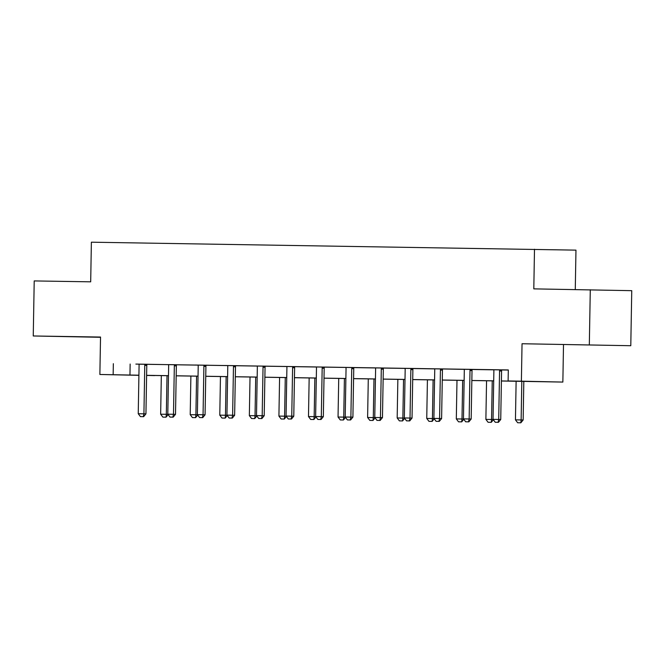 <?xml version="1.0" encoding="UTF-8"?>
<svg xmlns="http://www.w3.org/2000/svg" width="665" height="665" viewBox="0 0 665 665"><rect width="100%" height="100%" fill="white"/><g stroke="black" fill="none" stroke-linecap="round" stroke-linejoin="round"><path stroke-width="1" d="M90.531 337.055L69.268 336.656L90.531 337.055M587.852 344.952L566.588 344.553L587.852 344.952M154.613 375.492L146.608 375.467M575.275 289.524L575.965 250.14L91.379 242.193L90.689 281.827L34.214 280.929L33.25 335.975L100.531 337.296M534.494 249.234L533.804 288.868L631.75 290.672L630.786 345.717L522.042 343.738L521.385 381.17L562.856 382.076L501.41 381.003M522.042 343.738L630.786 345.717M563.504 344.645L562.856 382.076M590.287 289.757L589.323 344.803M501.41 380.954L524.934 381.328L508.118 380.962L508.309 369.948L138.894 364.187M140.448 416.631L143.632 416.681L140.448 416.631L138.237 413.721L139.085 365.285A2.203 1.895 -88.7 0 0 139.002 364.611L138.885 364.129L135.868 364.088L168.461 364.653M176.582 364.786L198.029 365.127M206.15 365.251L227.596 365.592M235.709 365.725L257.164 366.066M265.277 366.191L286.723 366.531M294.844 366.664L316.291 367.005M324.412 367.13L353.988 367.562M353.979 367.604L375.426 367.945M383.547 368.069L404.993 368.41M413.106 368.543L434.561 368.884M436.107 421.319L439.291 421.377L436.107 421.319L433.896 418.418L434.744 369.981A2.203 1.895 -88.7 0 0 434.669 369.308L434.544 368.826L431.527 368.776L464.12 369.349M472.241 369.482L493.688 369.823M501.809 369.948L508.309 370.048M499.806 369.865L499.664 370.339L501.684 370.388L501.826 369.898L504.835 369.956L490.662 369.715L493.679 369.782L493.796 370.247A2.203 1.895 -88.7 0 1 493.879 370.92L493.031 419.357L500.737 419.49L498.426 422.317L495.242 422.258L498.426 422.317M472.25 369.441L464.112 369.316M411.103 368.452L410.962 368.934L412.982 368.975L413.123 368.485L416.14 368.551L401.959 368.31L404.985 368.377L405.101 368.842A2.203 1.895 -88.7 0 1 405.176 369.507L404.337 417.953L412.034 418.086L409.723 420.903L406.548 420.854L409.723 420.903M381.535 367.986L381.402 368.46L383.414 368.51L383.555 368.019L386.573 368.086L375.417 367.903M322.409 367.047L322.267 367.521L324.287 367.57L324.429 367.08L327.438 367.147L313.265 366.905L316.282 366.964L316.399 367.429A2.203 1.895 -88.7 0 1 316.482 368.102L315.634 416.539L323.34 416.672L321.029 419.499L317.845 419.44L321.029 419.499M292.841 366.573L292.7 367.055L294.72 367.097L294.861 366.606L297.87 366.673L283.697 366.432L286.715 366.498L286.839 366.964A2.203 1.895 -88.7 0 1 286.914 367.629L286.066 416.074L293.772 416.207L291.461 419.025L288.278 418.975L291.461 419.025M265.293 366.157L257.147 366.024M233.706 365.642L233.565 366.116L235.585 366.157L235.726 365.667L238.743 365.733L224.562 365.492L227.588 365.559L227.704 366.024A2.203 1.895 -88.7 0 1 227.779 366.689L226.94 415.135L234.637 415.268L232.326 418.086L229.151 418.036L232.326 418.086M204.138 365.168L204.005 365.65L206.017 365.692L206.158 365.201L209.176 365.268L195.003 365.027L198.02 365.085L198.137 365.55A2.203 1.895 -88.7 0 1 198.212 366.224L197.372 414.661L205.069 414.794L202.758 417.62L199.583 417.562L202.758 417.62M176.591 364.744L168.453 364.62M138.91 375.334L99.875 374.478L100.531 337.047L33.25 335.975M99.875 374.478L138.91 375.201M113.341 363.68L113.15 374.686M508.118 380.962L521.385 381.17M138.91 375.243L137.805 375.226L138.91 375.251M146.608 375.417L154.613 375.6M493.704 380.879L471.842 380.53M464.137 380.413L442.275 380.064M434.569 379.939L412.707 379.59M405.002 379.474L383.14 379.125M375.434 379L353.572 378.651M345.875 378.535L324.013 378.185M316.307 378.061L294.445 377.712M286.74 377.595L264.878 377.246M257.172 377.122L235.31 376.772M227.605 376.656L205.743 376.307M198.037 376.182L176.175 375.841M168.478 375.717L146.616 375.368M146.616 375.318L168.478 375.667M176.175 375.791L198.045 376.141M205.743 376.257L227.605 376.606M235.31 376.731L257.172 377.072M264.878 377.196L286.74 377.545M294.445 377.67L316.307 378.011M324.013 378.136L345.875 378.485M353.572 378.609L375.442 378.95M383.14 379.075L405.002 379.424M412.707 379.549L434.569 379.89M442.275 380.014L464.137 380.363M471.842 380.488L493.704 380.829M130.149 364.046L129.958 375.052M499.664 370.339A2.203 1.895 -88.7 0 0 499.565 371.004L498.717 419.449L498.085 422.308M501.684 370.388A2.203 1.895 -88.7 0 0 501.576 371.053L500.737 419.49M495.242 422.258L493.031 419.357M516.123 381.236L515.45 419.848L521.136 419.939L521.809 381.328M520.504 422.799L517.661 422.749L520.836 422.807L521.136 419.939L523.147 419.981L523.821 381.361M515.45 419.848L517.661 422.749M520.836 422.807L523.147 419.981M465.675 421.793L468.858 421.843L465.675 421.793L463.463 418.884L464.311 370.447A2.203 1.895 -88.7 0 0 464.237 369.782L464.112 369.299M470.238 369.391L470.097 369.873A2.203 1.895 -88.7 0 0 469.997 370.538L469.149 418.975L471.169 419.025L468.858 421.843M472.258 369.424L472.117 369.915A2.203 1.895 -88.7 0 0 472.017 370.58L471.169 419.025M463.463 418.884L469.149 418.975L468.517 421.834M440.671 368.925L440.529 369.399A2.203 1.895 -88.7 0 0 440.43 370.064L439.582 418.509L441.602 418.551L439.291 421.377M442.69 368.959L442.549 369.449A2.203 1.895 -88.7 0 0 442.449 370.114L441.602 418.551M433.896 418.418L439.582 418.509L438.95 421.369M486.556 380.762L485.882 419.382L491.568 419.474L492.241 380.854M490.936 422.325L488.093 422.283L491.269 422.333L491.568 419.474L493.147 419.507M485.882 419.382L488.093 422.283M491.269 422.333L493.355 419.79M456.988 380.297L456.315 418.908L462 419L462.674 380.388M461.369 421.859L458.526 421.818L461.701 421.868L462 419L463.58 419.033M456.315 418.908L458.526 421.818M461.701 421.868L463.796 419.316M410.962 368.934A2.203 1.895 -88.7 0 0 410.862 369.599L410.022 418.036L409.391 420.895M412.982 368.975A2.203 1.895 -88.7 0 0 412.882 369.64L412.034 418.086M406.548 420.854L404.337 417.953M376.98 420.38L380.156 420.438L376.98 420.38L374.769 417.479L375.609 369.042A2.203 1.895 -88.7 0 0 375.534 368.368L375.409 367.886M381.402 368.46A2.203 1.895 -88.7 0 0 381.294 369.133L380.455 417.57L382.466 417.612L380.156 420.438M383.414 368.51A2.203 1.895 -88.7 0 0 383.314 369.175L382.466 417.612M374.769 417.479L380.455 417.57L379.823 420.43M347.413 419.914L350.588 419.964L347.413 419.914L345.202 417.013L346.049 368.568A2.203 1.895 -88.7 0 0 345.966 367.903L345.842 367.421M351.976 367.512L351.835 367.994A2.203 1.895 -88.7 0 0 351.735 368.659L350.887 417.096L352.907 417.146L350.588 419.964M353.996 367.546L353.847 368.036A2.203 1.895 -88.7 0 0 353.747 368.701L352.907 417.146M345.202 417.013L350.887 417.096L350.256 419.956M427.42 379.823L426.747 418.443L432.433 418.534L433.106 379.915M431.801 421.386L428.958 421.344L432.142 421.394L432.433 418.534L434.012 418.568M426.747 418.443L428.958 421.344M432.142 421.394L434.228 418.85M397.853 379.358L397.18 417.969L402.865 418.061L403.539 379.449M402.234 420.92L399.391 420.879L402.574 420.928L402.865 418.061L404.445 418.094M397.18 417.969L399.391 420.879M402.574 420.928L404.661 418.376M368.285 378.884L367.612 417.504L373.298 417.595L373.971 378.975M372.666 420.455L369.823 420.405L373.007 420.455L373.298 417.595L374.877 417.628M367.612 417.504L369.823 420.405M373.007 420.455L375.093 417.911M322.267 367.521A2.203 1.895 -88.7 0 0 322.168 368.194L321.32 416.631L320.688 419.49M324.287 367.57A2.203 1.895 -88.7 0 0 324.179 368.235L323.34 416.672M317.845 419.44L315.634 416.539M338.726 378.418L338.044 417.03L343.738 417.121L344.412 378.51M343.107 419.981L340.264 419.939L343.439 419.989L343.738 417.121L345.31 417.154M338.044 417.03L340.264 419.939M343.439 419.989L345.526 417.437M292.7 367.055A2.203 1.895 -88.7 0 0 292.6 367.72L291.752 416.157L291.12 419.017M294.72 367.097A2.203 1.895 -88.7 0 0 294.62 367.762L293.772 416.207M288.278 418.975L286.066 416.074M309.159 377.953L308.485 416.564L314.171 416.656L314.844 378.036M313.539 419.515L310.696 419.465L313.872 419.515L314.171 416.656L315.75 416.689M308.485 416.564L310.696 419.465M313.872 419.515L315.958 416.972M258.71 418.501L261.894 418.559L258.71 418.501L256.499 415.6L257.347 367.163A2.203 1.895 -88.7 0 0 257.272 366.49L257.147 366.008M263.274 366.107L263.132 366.59A2.203 1.895 -88.7 0 0 263.032 367.255L262.185 415.692L264.204 415.733L261.894 418.559M265.293 366.141L265.152 366.631A2.203 1.895 -88.7 0 0 265.052 367.296L264.204 415.733M256.499 415.6L262.185 415.692L261.553 418.551M279.591 377.479L278.918 416.091L284.603 416.182L285.277 377.57M283.972 419.041L281.129 419L284.304 419.05L284.603 416.182L286.183 416.215M278.918 416.091L281.129 419M284.304 419.05L286.399 416.498M233.565 366.116A2.203 1.895 -88.7 0 0 233.465 366.781L232.625 415.226L231.994 418.077M235.585 366.157A2.203 1.895 -88.7 0 0 235.485 366.822L234.637 415.268M229.151 418.036L226.94 415.135M250.023 377.013L249.35 415.625L255.036 415.716L255.709 377.097M254.404 418.576L251.561 418.526L254.745 418.576L255.036 415.716L256.615 415.75M249.35 415.625L251.561 418.526M254.745 418.576L256.831 416.032M204.005 365.65A2.203 1.895 -88.7 0 0 203.897 366.315L203.058 414.752L202.426 417.612M206.017 365.692A2.203 1.895 -88.7 0 0 205.917 366.357L205.069 414.794M199.583 417.562L197.372 414.661M220.456 376.54L219.782 415.151L225.468 415.243L226.142 376.631M224.837 418.102L221.994 418.061L225.177 418.11L225.468 415.243L227.048 415.276M219.782 415.151L221.994 418.061M225.177 418.11L227.264 415.559M170.016 417.096L173.191 417.146L170.016 417.096L167.804 414.195L168.652 365.75A2.203 1.895 -88.7 0 0 168.569 365.085L168.445 364.603M174.571 364.703L174.438 365.176A2.203 1.895 -88.7 0 0 174.338 365.841L173.49 414.287L175.51 414.328L173.191 417.146M176.599 364.728L176.449 365.218A2.203 1.895 -88.7 0 0 176.35 365.891L175.51 414.328M167.804 414.195L173.49 414.287L172.858 417.138M190.888 376.074L190.215 414.686L195.901 414.777L196.574 376.157M195.269 417.637L192.426 417.587L195.61 417.645L195.901 414.777L197.48 414.81M190.215 414.686L192.426 417.587M195.61 417.645L197.696 415.093M145.012 364.229L144.87 364.711A2.203 1.895 -88.7 0 0 144.77 365.376L143.923 413.813L145.943 413.854L143.632 416.681M147.031 364.262L146.89 364.753A2.203 1.895 -88.7 0 0 146.782 365.418L145.943 413.854M138.237 413.721L143.923 413.813L143.291 416.672M161.329 375.6L160.647 414.212L166.333 414.303L167.015 375.692M165.71 417.163L162.867 417.121L166.042 417.171L166.333 414.303L167.913 414.345M160.647 414.212L162.867 417.121M166.042 417.171L168.129 414.619M499.565 371.004L501.576 371.053M469.997 370.538L472.017 370.58M470.097 369.873L472.117 369.915M440.43 370.064L442.449 370.114M440.529 369.399L442.549 369.449M410.862 369.599L412.882 369.64M381.294 369.133L383.314 369.175M351.735 368.659L353.747 368.701M351.835 367.994L353.847 368.036M322.168 368.194L324.179 368.235M292.6 367.72L294.62 367.762M263.032 367.255L265.052 367.296M263.132 366.59L265.152 366.631M233.465 366.781L235.485 366.822M203.897 366.315L205.917 366.357M174.338 365.841L176.35 365.891M174.438 365.176L176.449 365.218M144.77 365.376L146.782 365.418M144.87 364.711L146.89 364.753"/></g></svg>
